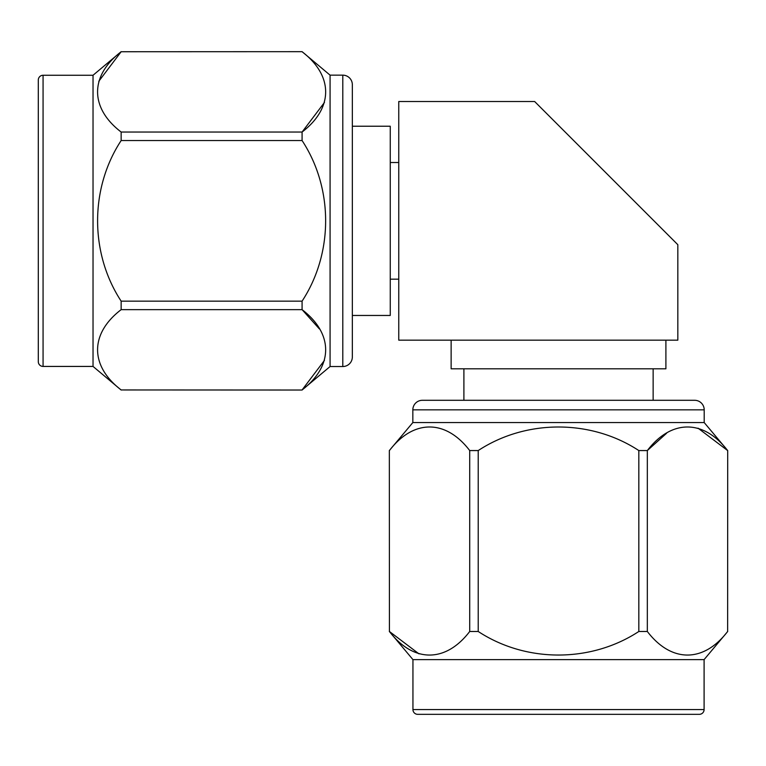 <?xml version="1.0" encoding="UTF-8"?>
<svg xmlns="http://www.w3.org/2000/svg" width="766" height="766" viewBox="0 0 766 766"><rect width="100%" height="100%" fill="white"/><g stroke="black" fill="none" stroke-linecap="round" stroke-linejoin="round"><path stroke-width="1.15" d="M653.139 400.292L653.139 368.8M463.899 400.292L463.899 368.8M704.203 409.839A9.546 9.546 0 0 0 694.666 400.292L422.382 400.292A9.546 9.546 0 0 0 412.836 409.839L412.836 422.564L704.203 422.564L704.203 409.839L412.836 409.839M704.203 422.564L727.7 450.561L727.633 631.481L727.7 450.561M698.056 428.175L727.633 450.561C703.695 419.232 671.437 419.04 647.327 450.561L666.602 433.24M412.836 422.564L389.339 450.561L389.415 631.481C413.343 662.81 445.601 663.002 469.711 631.481L478.214 631.481C526.328 663.059 591.228 662.714 638.825 631.481L647.327 631.481C671.255 662.81 703.514 663.002 727.633 631.481M412.941 659.612L412.941 709.565L704.098 709.565L704.098 659.612L412.941 659.612L389.339 631.481M418.983 653.858L389.415 631.481L389.339 450.561M704.098 659.612L727.7 631.481M412.941 709.565A4.768 4.768 0 0 0 417.709 714.333L699.329 714.333A4.768 4.768 0 0 0 704.098 709.565M439.205 714.333L677.833 714.333L439.205 714.333M665.903 340.161L665.903 368.8L451.136 368.8L451.136 340.161M390.258 279.169L398.76 279.169M390.258 162.516L398.76 162.516M352.341 315.458L390.258 315.458L390.258 126.227L352.341 126.227M342.795 366.531L342.795 75.154L330.079 75.154L330.079 366.531L342.795 366.531A9.546 9.546 0 0 0 352.341 356.985L352.341 325.004M342.795 75.154A9.546 9.546 0 0 1 352.341 84.7L352.341 356.985M330.079 366.531L302.082 390.028L121.152 389.951L302.082 390.028M324.458 360.374L302.082 389.951C333.411 366.024 333.603 333.765 302.082 309.646L319.393 328.93M324.458 102.462L302.082 132.039L121.152 132.039L121.152 140.542C89.574 188.647 89.928 253.556 121.152 301.143L121.152 309.646C89.823 333.583 89.632 365.842 121.152 389.951M330.079 75.154L302.082 51.667L121.152 51.734C89.823 75.662 89.632 107.92 121.152 132.039M93.031 75.26L43.068 75.26L43.068 366.426L93.031 366.426L93.031 75.26L121.152 51.667M98.776 81.311L121.152 51.734L302.082 51.667M93.031 366.426L121.152 390.028M43.068 75.26A4.768 4.768 0 0 0 38.3 80.037L38.3 361.648A4.768 4.768 0 0 0 43.068 366.426M677.833 340.161L677.833 244.708L534.658 101.524L398.76 101.524L398.76 340.161L677.833 340.161M121.152 309.646L302.082 309.646L302.082 301.143L121.152 301.143M302.082 301.143C333.306 253.556 333.66 188.647 302.082 140.542L302.082 132.039C333.411 108.111 333.603 75.853 302.082 51.734M121.152 140.542L302.082 140.542M352.341 116.681L352.341 84.7M647.327 631.481L647.327 450.561L638.825 450.561L638.825 631.481M638.825 450.561C591.237 419.328 526.328 418.983 478.214 450.561L469.711 450.561L469.711 631.481M478.214 631.481L478.214 450.561M469.711 450.561C445.783 419.232 413.525 419.04 389.415 450.561"/></g></svg>
